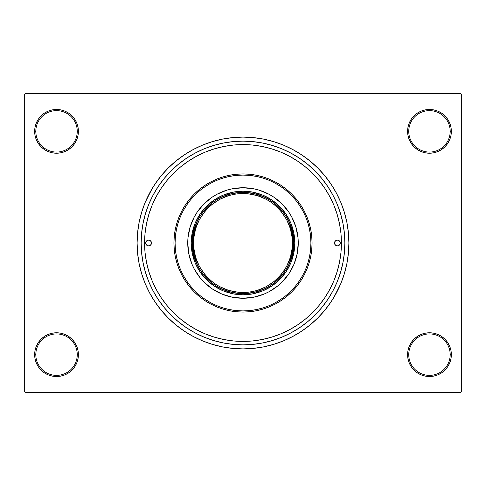 <?xml version="1.0" encoding="UTF-8"?>
<svg xmlns="http://www.w3.org/2000/svg" width="486" height="486" viewBox="0 0 486 486"><rect width="100%" height="100%" fill="white"/><g stroke="black" fill="none" stroke-linecap="round" stroke-linejoin="round"><path stroke-width="0.73" d="M407.602 354.652L408.75 354.652A20.722 20.722 0 0 0 429.472 375.368A20.722 20.722 0 0 0 450.188 354.652A20.722 20.722 0 0 0 429.472 333.931A20.722 20.722 0 0 0 408.75 354.652L407.602 354.652A21.87 21.87 0 0 1 429.472 332.782A21.87 21.87 0 0 1 451.342 354.652L450.188 354.652A20.722 20.722 0 0 1 429.472 375.368A20.722 20.722 0 0 1 408.75 354.652A20.722 20.722 0 0 1 429.472 333.931A20.722 20.722 0 0 1 450.188 354.652L451.342 354.652L450.923 350.388L449.678 346.281L447.655 342.502L444.933 339.185L441.622 336.47L437.837 334.447L433.737 333.202L429.472 332.782L425.201 333.202L421.101 334.447L417.322 336.47L414.005 339.185L411.284 342.502L409.267 346.281L408.021 350.388L407.602 354.652L408.021 358.917L409.267 363.024L411.284 366.802L414.005 370.119L417.322 372.835L421.101 374.858L425.201 376.103L429.472 376.522L433.737 376.103L437.837 374.858L441.622 372.835L444.933 370.119L447.655 366.802L449.678 363.024L450.923 358.917L451.342 354.652A21.87 21.87 0 0 1 429.472 376.522A21.87 21.87 0 0 1 407.602 354.652L408.021 358.917M77.25 354.652A20.722 20.722 0 0 0 56.528 333.931A20.722 20.722 0 0 0 35.812 354.652L34.658 354.652A21.87 21.87 0 0 1 56.528 332.782A21.87 21.87 0 0 1 78.398 354.652L77.25 354.652A20.722 20.722 0 0 1 56.528 375.368A20.722 20.722 0 0 1 35.812 354.652A20.722 20.722 0 0 1 56.528 333.931A20.722 20.722 0 0 1 77.25 354.652L78.398 354.652L77.979 350.388L76.733 346.281L74.716 342.502L71.995 339.185L68.678 336.47L64.899 334.447L60.799 333.202L56.528 332.782L52.263 333.202L48.163 334.447L44.378 336.47L41.067 339.185L38.345 342.502L36.322 346.281L35.077 350.388L34.658 354.652L35.077 358.917L36.322 363.024L38.345 366.802L41.067 370.119L44.378 372.835L48.163 374.858L52.263 376.103L56.528 376.522L60.799 376.103L64.899 374.858L68.678 372.835L71.995 370.119L74.716 366.802L76.733 363.024L77.979 358.917L78.398 354.652A21.87 21.87 0 0 1 56.528 376.522A21.87 21.87 0 0 1 34.658 354.652L35.812 354.652A20.722 20.722 0 0 0 56.528 375.368A20.722 20.722 0 0 0 77.25 354.652M78.398 131.348A21.87 21.87 0 0 1 56.528 153.218A21.87 21.87 0 0 1 34.658 131.348L35.812 131.348A20.722 20.722 0 0 0 56.528 152.069A20.722 20.722 0 0 0 77.25 131.348A20.722 20.722 0 0 0 56.528 110.632A20.722 20.722 0 0 0 35.812 131.348L34.658 131.348A21.87 21.87 0 0 1 56.528 109.478A21.87 21.87 0 0 1 78.398 131.348L77.25 131.348A20.722 20.722 0 0 1 56.528 152.069A20.722 20.722 0 0 1 35.812 131.348A20.722 20.722 0 0 1 56.528 110.632A20.722 20.722 0 0 1 77.25 131.348L78.398 131.348L77.979 127.083L76.733 122.976L74.716 119.198L71.995 115.881L68.678 113.165L64.899 111.142L60.799 109.897L56.528 109.478L52.263 109.897L48.163 111.142L44.378 113.165L41.067 115.881L38.345 119.198L36.322 122.976L35.077 127.083L34.658 131.348L35.077 135.612L36.322 139.719L38.345 143.498L41.067 146.815L44.378 149.53L48.163 151.553L52.263 152.798L56.528 153.218L60.799 152.798L64.899 151.553L68.678 149.53L71.995 146.815L74.716 143.498L76.733 139.719L77.979 135.612L78.398 131.348L77.979 127.083M450.188 131.348A20.722 20.722 0 0 0 429.472 110.632A20.722 20.722 0 0 0 408.75 131.348L407.602 131.348A21.87 21.87 0 0 1 429.472 109.478A21.87 21.87 0 0 1 451.342 131.348L450.188 131.348A20.722 20.722 0 0 1 429.472 152.069A20.722 20.722 0 0 1 408.75 131.348A20.722 20.722 0 0 1 429.472 110.632A20.722 20.722 0 0 1 450.188 131.348L451.342 131.348L450.923 127.083L449.678 122.976L447.655 119.198L444.933 115.881L441.622 113.165L437.837 111.142L433.737 109.897L429.472 109.478L425.201 109.897L421.101 111.142L417.322 113.165L414.005 115.881L411.284 119.198L409.267 122.976L408.021 127.083L407.602 131.348L408.021 135.612L409.267 139.719L411.284 143.498L414.005 146.815L417.322 149.53L421.101 151.553L425.201 152.798L429.472 153.218L433.737 152.798L437.837 151.553L441.622 149.53L444.933 146.815L447.655 143.498L449.678 139.719L450.923 135.612L451.342 131.348A21.87 21.87 0 0 1 429.472 153.218A21.87 21.87 0 0 1 407.602 131.348L408.75 131.348A20.722 20.722 0 0 0 429.472 152.069A20.722 20.722 0 0 0 450.188 131.348M340.941 233.353L339.526 223.803L337.175 214.429L333.925 205.341L329.794 196.605L324.83 188.325L319.077 180.567L312.589 173.411L305.433 166.923L297.675 161.17L289.395 156.206L280.659 152.075L271.571 148.825L262.197 146.474L252.647 145.059L243 144.585L233.353 145.059L223.803 146.474L214.429 148.825L205.341 152.075L196.605 156.206L188.325 161.17L180.567 166.923L173.411 173.411L166.923 180.567L161.17 188.325L156.206 196.605L152.075 205.341L148.825 214.429L146.474 223.803L145.059 233.353L144.585 243L145.059 252.647L146.474 262.197L148.825 271.571L152.075 280.659L156.206 289.395L161.17 297.675L166.923 305.433L173.411 312.589L180.567 319.077L188.325 324.83L196.605 329.794L205.341 333.925L214.429 337.175L223.803 339.526L233.353 340.941L243 341.415L252.647 340.941L262.197 339.526L271.571 337.175L280.659 333.925L289.395 329.794L297.675 324.83L305.433 319.077L312.589 312.589L319.077 305.433L324.83 297.675L329.794 289.395L333.925 280.659L337.175 271.571L339.526 262.197L340.941 252.659L341.415 243A98.415 98.415 0 0 1 243 341.415A98.415 98.415 0 0 1 144.585 243A98.415 98.415 0 0 1 243 144.585A98.415 98.415 0 0 1 341.415 243L344.866 243A101.866 101.866 0 0 1 243 344.866A101.866 101.866 0 0 1 141.134 243L141.62 233.013L143.091 223.129L145.521 213.427L148.886 204.017L153.163 194.977L158.302 186.405L164.256 178.374L170.969 170.969L178.374 164.256L186.405 158.302L194.977 153.163L204.017 148.886L213.427 145.521L223.129 143.091L233.013 141.62L243 141.134L252.987 141.62L262.871 143.091L272.573 145.521L281.983 148.886L291.023 153.163L299.595 158.302L307.626 164.256L315.031 170.969L321.744 178.374L327.698 186.405L332.837 194.977L337.114 204.017L340.479 213.427L342.909 223.129L344.38 233.013L344.866 243L344.38 252.987L342.909 262.871L340.479 272.573L337.114 281.983L332.837 291.023L327.698 299.595L321.744 307.626L315.031 315.031L307.626 321.744L299.595 327.698L291.023 332.837L281.983 337.114L272.573 340.479L262.871 342.909L252.987 344.38L243 344.866L233.013 344.38L223.129 342.909L213.427 340.479L204.017 337.114L194.977 332.837L186.405 327.698L178.374 321.744L170.969 315.031L164.256 307.626L158.302 299.595L153.163 291.023L148.886 281.983L145.521 272.573L143.091 262.871L141.62 252.987L141.134 243L144.585 243L141.134 243A101.866 101.866 0 0 1 243 141.134A101.866 101.866 0 0 1 344.866 243L341.415 243L341.293 238.091M337.515 215.571L338.195 218.032M333.833 297.444L340.838 283.526L344.337 273.74L346.864 263.661L348.389 253.382L348.899 243A105.899 105.899 0 0 1 243 348.899A105.899 105.899 0 0 1 137.101 243A105.899 105.899 0 0 1 243 137.101A105.899 105.899 0 0 1 348.899 243L348.389 232.618L346.864 222.339L344.337 212.261L340.838 202.474L336.391 193.082L332.928 187.08M460.552 392.639L25.448 392.639L24.3 391.485L24.3 94.515L25.448 93.361L460.552 93.361L25.448 93.361L24.3 94.515L24.3 391.485L25.448 392.639L460.552 392.639L461.7 391.485L461.7 94.515L461.7 391.485L460.552 392.639M307.109 168.332L304.072 165.823M299.753 162.597L296.551 160.435M283.113 153.133L280.203 151.887M173.848 172.973L171.503 175.373M149.597 211.999L148.455 215.669M147.051 221.106L146.31 224.654M145.344 230.783L145.016 233.79M145.016 252.21L145.35 255.229M146.31 261.346L147.051 264.894M155.247 287.548L157.1 291.035M165.258 303.343L167.597 306.241M271.747 337.12L272.196 336.986M296.563 325.565L299.753 323.403M460.552 93.361L461.7 94.515L460.552 93.361M152.167 188.556L145.162 202.474L141.663 212.261L139.136 222.339L137.611 232.618L137.101 243L137.611 253.382L139.136 263.661L141.663 273.74L145.162 283.526L149.609 292.918L153.072 298.92M149.609 292.918L154.949 301.83L161.139 310.177L168.12 317.88L175.823 324.861L184.17 331.051L193.082 336.391L202.474 340.838L212.261 344.337L222.339 346.864L232.618 348.389L243 348.899L249.925 348.669M344.337 273.74L346.129 267.045M336.391 193.082L331.051 184.17L324.861 175.823L317.88 168.12L310.177 161.139L301.83 154.949L292.918 149.609L283.526 145.162L273.74 141.663L263.661 139.136L253.382 137.611L243 137.101L236.075 137.331M141.663 212.261L139.871 218.955M449.678 122.976L447.655 119.198L444.933 115.881M437.837 111.142L433.737 109.897L429.472 109.478L425.201 109.897L421.101 111.142M417.322 113.165L414.005 115.881M408.021 127.083L407.602 131.348M64.899 111.142L60.799 109.897L56.528 109.478L52.263 109.897L48.163 111.142M36.322 139.719L38.345 143.498L41.067 146.815M68.678 149.53L71.995 146.815M36.322 363.024L38.345 366.802L41.067 370.119M48.163 374.858L52.263 376.103L56.528 376.522L60.799 376.103L64.899 374.858M68.678 372.835L71.995 370.119M77.979 358.917L78.398 354.652M449.678 346.281L447.655 342.502L444.933 339.185M417.322 336.47L414.005 339.185M421.101 374.858L425.201 376.103L429.472 376.522L433.737 376.103L437.837 374.858M243 137.101L232.618 137.611L222.339 139.136L212.261 141.663L202.474 145.162L193.082 149.609L184.17 154.949L175.823 161.139L168.12 168.12L161.139 175.823L154.949 184.17L149.609 193.082M243 348.899L253.382 348.389L263.661 346.864L273.74 344.337L283.526 340.838L292.918 336.391L301.83 331.051L310.177 324.861L317.88 317.88L324.861 310.177L331.051 301.83L336.391 292.918M151.492 243A2.88 2.88 0 0 1 148.613 245.88A2.88 2.88 0 0 1 145.733 243L146.578 240.965L148.613 240.12L150.648 240.965L151.492 243L150.648 245.035L148.613 245.88L146.578 245.035L145.733 243A2.88 2.88 0 0 1 148.613 240.12A2.88 2.88 0 0 1 151.492 243M340.267 243A2.88 2.88 0 0 1 337.387 245.88A2.88 2.88 0 0 1 334.508 243L335.352 240.965L337.387 240.12L339.422 240.965L340.267 243L339.422 245.035L337.387 245.88L335.352 245.035L334.508 243A2.88 2.88 0 0 1 337.387 240.12A2.88 2.88 0 0 1 340.267 243M294.048 264.135A55.252 55.252 0 0 0 298.252 243A55.252 55.252 0 0 1 243 298.252A55.252 55.252 0 0 1 187.748 243A55.252 55.252 0 0 0 191.952 264.135M197.067 273.703A55.252 55.252 0 0 0 212.297 288.933L203.932 282.068L200.293 278.053L194.272 269.044L191.958 264.141A55.252 55.252 0 0 0 197.055 273.691M212.309 288.945A55.252 55.252 0 0 0 221.847 294.042L212.303 288.939M221.865 294.048A55.252 55.252 0 0 0 264.135 294.048M273.703 288.933A55.252 55.252 0 0 0 288.933 273.703L282.068 282.068L278.053 285.707L269.044 291.728L264.141 294.042A55.252 55.252 0 0 0 273.691 288.945M288.945 273.691A55.252 55.252 0 0 0 294.042 264.153L288.939 273.697M173.939 243L175.088 243A67.912 67.912 0 0 1 243 175.088A67.912 67.912 0 0 1 310.912 243L312.061 243A69.061 69.061 0 0 0 243 173.939A69.061 69.061 0 0 0 173.939 243A69.061 69.061 0 0 1 243 173.939A69.061 69.061 0 0 1 312.061 243L311.733 249.768L310.736 256.474L309.09 263.048L306.806 269.432L303.908 275.556L300.421 281.37L296.387 286.813L291.837 291.837L286.813 296.387L281.37 300.421L275.556 303.908L269.432 306.806L263.048 309.09L256.474 310.736L249.768 311.733L243 312.061L236.232 311.733L229.526 310.736L222.953 309.09L216.568 306.806L210.444 303.908L204.63 300.421L199.187 296.387L194.163 291.837L189.613 286.813L185.579 281.37L182.092 275.556L179.194 269.432L176.91 263.048L175.264 256.474L174.267 249.768L173.939 243L174.267 236.232L175.264 229.526L176.91 222.953L179.194 216.568L182.092 210.444L185.579 204.63L189.613 199.187L194.163 194.163L199.187 189.613L204.63 185.579L210.444 182.092L216.568 179.194L222.953 176.91L229.526 175.264L236.232 174.267L243 173.939L249.768 174.267L256.474 175.264L263.048 176.91L269.432 179.194L275.556 182.092L281.37 185.579L286.813 189.613L291.837 194.163L296.387 199.187L300.421 204.63L303.908 210.444L306.806 216.568L309.09 222.953L310.736 229.526L311.733 236.232L312.061 243A69.061 69.061 0 0 1 243 312.061A69.061 69.061 0 0 1 173.939 243A69.061 69.061 0 0 0 243 312.061A69.061 69.061 0 0 0 312.061 243L310.912 243L310.584 236.342L309.606 229.75L307.99 223.287L305.743 217.011L302.893 210.985L299.467 205.268L295.494 199.916L291.023 194.977L286.084 190.506L280.732 186.533L275.015 183.107L268.989 180.257L262.713 178.01L256.25 176.394L249.658 175.416L243 175.088L236.342 175.416L229.75 176.394L223.287 178.01L217.011 180.257L210.985 183.107L205.268 186.533L199.916 190.506L194.977 194.977L190.506 199.916L186.533 205.268L183.107 210.985L180.257 217.011L178.01 223.287L176.394 229.75L175.416 236.342L175.088 243L175.416 249.658L176.394 256.25L178.01 262.713L180.257 268.989L183.107 275.015L186.533 280.732L190.506 286.084L194.977 291.023L199.916 295.494L205.268 299.467L210.985 302.893L217.011 305.743L223.287 307.99L229.75 309.606L236.342 310.584L243 310.912L249.658 310.584L256.25 309.606L262.713 307.99L268.989 305.743L275.015 302.893L280.732 299.467L286.084 295.494L291.023 291.023L295.494 286.084L299.467 280.732L302.893 275.015L305.743 268.989L307.99 262.713L309.606 256.25L310.584 249.658L310.912 243A67.912 67.912 0 0 1 243 310.912A67.912 67.912 0 0 1 175.088 243L173.939 243M337.175 214.429L333.925 205.341M214.429 148.825L205.341 152.075M148.825 271.571L152.075 280.659M271.571 337.175L280.659 333.925M191.958 264.141L188.811 253.777L187.748 243L188.015 237.587L190.129 226.962L194.272 216.956L197.061 212.303L203.932 203.932L212.303 197.061L216.956 194.272L226.962 190.129L232.223 188.811L243 187.748L253.777 188.811L259.038 190.129L269.044 194.272L273.697 197.061L282.068 203.932L288.939 212.303L291.728 216.956L295.871 226.962L297.985 237.587L298.252 243L297.189 253.777L294.042 264.141M264.141 294.042L253.777 297.189L243 298.252L232.223 297.189L221.859 294.042M294.795 243L293.799 253.103L290.853 262.823L286.066 271.777L279.626 279.626L271.777 286.066L262.823 290.853L253.103 293.799L243 294.795L232.897 293.799L223.177 290.853L214.223 286.066L206.374 279.626L199.934 271.777L195.147 262.823L192.201 253.103L191.205 243L192.201 232.897L195.147 223.177L199.934 214.223L206.374 206.374L214.223 199.934L223.177 195.147L232.897 192.201L243 191.205L253.103 192.201L262.823 195.147L271.777 199.934L279.626 206.374L286.066 214.223L290.853 223.177L293.799 232.897L294.795 243M191.952 221.865A55.252 55.252 0 0 0 187.748 243A55.252 55.252 0 0 1 243 187.748A55.252 55.252 0 0 1 298.252 243A55.252 55.252 0 0 0 294.048 221.865M294.042 221.847A55.252 55.252 0 0 0 288.945 212.309M288.933 212.297A55.252 55.252 0 0 0 273.703 197.067M273.691 197.055A55.252 55.252 0 0 0 264.153 191.958M264.135 191.952A55.252 55.252 0 0 0 221.865 191.952M221.847 191.958A55.252 55.252 0 0 0 212.309 197.055M212.297 197.067A55.252 55.252 0 0 0 197.067 212.297M197.055 212.309A55.252 55.252 0 0 0 191.958 221.847M334.726 241.9L334.562 242.441M151.274 244.1L151.438 243.559M264.098 196.958L253.795 193.519L243 192.353L243 191.205A51.795 51.795 0 0 0 191.205 243A51.795 51.795 0 0 0 243 294.795L243 293.647L253.795 292.481L264.098 289.042M221.902 289.042L232.205 292.481L243 293.647L243 294.795A51.795 51.795 0 0 1 191.205 243A51.795 51.795 0 0 1 243 191.205A51.795 51.795 0 0 1 294.795 243A51.795 51.795 0 0 1 243 294.795A51.795 51.795 0 0 0 294.795 243A51.795 51.795 0 0 0 243 191.205L243 192.353L232.205 193.519L221.902 196.958M289.042 264.098L292.481 253.795L293.647 243L292.481 232.205L289.042 221.902M196.958 221.902L193.519 232.205L192.353 243L193.519 253.795L196.958 264.098M215.505 284.152L219.666 286.649L228.633 290.367L238.146 292.256L247.854 292.256L252.653 291.545L257.367 290.367L266.334 286.649L274.402 281.26L281.26 274.402L284.152 270.495L286.649 266.334L290.367 257.367L292.256 247.854L292.493 243L293.647 243C295.682 228.183 280.489 193.045 243 192.353C205.511 193.045 190.318 228.183 192.353 243C190.318 257.817 205.511 292.955 243 293.647C280.489 292.955 295.682 257.817 293.647 243L292.493 243C294.486 257.477 279.632 291.819 243 292.493C206.368 291.819 191.514 257.477 193.507 243L192.353 243A50.647 50.647 0 0 1 243 192.353A50.647 50.647 0 0 1 293.647 243A50.647 50.647 0 0 1 243 293.647A50.647 50.647 0 0 1 192.353 243L193.507 243L193.744 247.854L195.633 257.367L199.351 266.334L204.74 274.402L211.598 281.26L215.529 284.17M270.495 201.848L266.334 199.351L257.367 195.633L247.854 193.744L238.146 193.744L233.347 194.455L228.633 195.633L219.666 199.351L211.598 204.74L208.002 208.002L204.74 211.598L199.351 219.666L195.633 228.633L193.744 238.146L193.507 243C191.514 228.523 206.368 194.181 243 193.507C279.632 194.181 294.486 228.523 292.493 243L292.256 238.146L290.367 228.633L286.649 219.666L281.26 211.598L274.402 204.74L270.471 201.83"/></g></svg>
